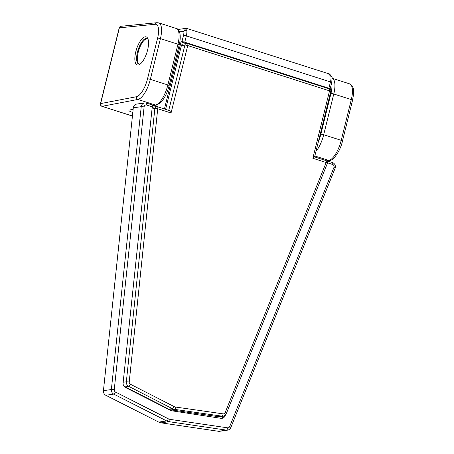 <?xml version="1.0" encoding="UTF-8"?>
<svg xmlns="http://www.w3.org/2000/svg" width="454" height="454" viewBox="0 0 454 454"><rect width="100%" height="100%" fill="white"/><g stroke="black" fill="none" stroke-linecap="round" stroke-linejoin="round"><path stroke-width="0.68" d="M138.198 65.041A14.744 5.448 107.7 0 1 135.786 51.79A14.744 5.448 107.7 0 1 145.184 36.814A14.744 5.448 107.7 0 1 147.873 38.698A14.744 5.448 107.7 0 1 146.88 52.585A14.744 5.448 107.7 0 1 139.639 64.474A14.744 5.448 107.7 0 1 138.198 65.041M148.152 39.521A13.421 4.96 -72.3 0 0 146.943 38.516A13.421 4.96 -72.3 0 0 146.04 38.448A13.421 4.96 -72.3 0 0 137.789 50.939A13.421 4.96 -72.3 0 0 138.776 64.088A13.421 4.96 -72.3 0 0 139.679 64.15A13.421 4.96 -72.3 0 0 140.343 63.969M332.243 162.47A2.202 0.812 107.7 0 1 332.39 162.481C334.723 163.485 335.688 165.267 335.279 167.832L230.836 427.532C230.201 428.99 229.117 429.864 227.585 430.142L219.657 431.3A4.398 4.024 -98.3 0 1 218.578 431.3L226.506 430.137L169.041 421.692L161.108 422.85L218.578 431.3M161.108 422.85A8.802 8.047 -98.3 0 1 158.741 422.095L166.669 420.937L113.744 394.117L105.816 395.281L158.741 422.095M105.816 395.281A4.398 4.024 -98.3 0 1 103.433 390.69L111.361 389.532L141.234 106.673A4.398 4.024 -98.3 0 1 141.347 106.037A4.398 4.024 -98.3 0 1 144.605 102.927L136.677 104.091A4.398 4.024 -98.3 0 0 133.306 107.831L103.433 390.69M186.367 43.539L181.05 41.842L164.439 108.966M156.363 106.701L152.181 105.362M221.166 418.338A4.398 4.024 81.7 0 0 223.345 416.108M146.284 103.069A2.202 0.812 107.7 0 1 146.432 103.081L151.613 104.772C152.13 104.834 152.345 105.527 152.26 106.843L123.108 382.915A4.398 4.024 81.7 0 0 125.491 387.5L171.323 410.722L220.962 418.31A4.398 4.024 81.7 0 0 222.063 418.316A4.398 4.024 81.7 0 0 225.122 415.807L225.502 414.865M181.05 41.842L181.929 41.711L183.495 35.395A6.6 2.44 -72.3 0 0 183.864 31.281A2.202 1.612 -7.6 0 1 186.815 30.401A8.802 3.252 107.7 0 1 186.322 35.889L184.761 42.205A2.202 0.363 -166.1 0 0 181.929 41.711M329.678 89.041L329.962 89.001A2.202 0.363 -166.1 0 0 330.149 88.905A2.202 0.363 -166.1 0 0 328.895 88.246L184.761 42.205M326.511 160.829L332.39 162.481A2.202 0.812 107.7 0 1 332.6 164.45L327.487 162.816M328.259 73.627C329.116 73.293 330.404 74.632 332.129 77.651L332.129 77.651A2.202 1.612 172.4 0 0 330.949 76.442L328.259 73.627L186.832 28.449L185.782 28.364L183.864 31.281L179.506 31.916M327.266 161.686L327.056 160.778M186.832 28.596L186.815 30.401M123.38 385.088A4.398 4.024 81.7 0 0 125.191 386.87L168.712 409.128A8.802 8.047 81.7 0 0 171.135 409.9L218.493 416.676A4.398 4.024 81.7 0 0 219.554 416.676L223.079 416.159A4.398 4.024 -98.3 0 1 222.017 416.159L218.493 416.676M168.752 110.345L184.909 45.071A2.202 2.015 -98.3 0 1 186.537 43.516L183.013 44.032A2.202 2.015 81.7 0 0 181.384 45.587L165.608 109.34M157.373 106.747A2.202 0.812 107.7 0 1 157.521 106.758L168.746 110.379C169.37 110.475 170.137 111.343 171.05 112.978L157.731 108.722L129.231 381.956A2.202 2.015 81.7 0 0 130.412 384.243L173.939 406.495A6.6 6.038 81.7 0 0 175.755 407.079L223.107 413.855A2.202 0.857 -81.9 0 1 222.017 416.159L174.659 409.383A8.802 8.047 -98.3 0 1 172.236 408.611L128.715 386.354A4.398 4.024 -98.3 0 1 126.343 381.78L154.848 108.551A2.202 2.015 -98.3 0 1 156.534 106.673L153.009 107.189A2.202 2.015 81.7 0 0 152.186 107.524M223.107 413.855A2.202 2.015 81.7 0 0 225.167 412.601L326.171 162.526L312.851 158.276L314.44 156.919M147.766 39.033A13.2 4.88 -72.3 0 0 147.505 38.925A13.2 4.88 -72.3 0 0 140.008 46.881A13.2 4.88 -72.3 0 0 138.425 63.293A13.2 4.88 -72.3 0 0 139.469 64.076A13.2 4.88 -72.3 0 0 139.741 64.139M119.198 27.927A2.202 0.363 13.9 0 1 119.385 27.836L100.635 103.591L136.438 96.725A17.604 6.504 -72.3 0 0 147.516 78.865L157.595 38.125A15.402 5.692 -72.3 0 0 155.2 24.266L119.385 27.836A2.202 2.02 84.3 0 1 121.116 26.27A2.202 2.202 0 0 0 119.198 27.927L100.448 103.682A2.202 0.363 13.9 0 1 100.635 103.591A2.202 2.003 79.1 0 0 102.082 106.315L132.443 116.014M157.595 38.125A2.202 0.363 13.9 0 1 160.427 38.618L177.957 44.22A17.604 6.504 -72.3 0 0 176.266 28.483L158.735 22.882A17.604 6.504 107.7 0 1 160.427 38.618L150.342 79.359A19.806 7.315 107.7 0 1 137.88 99.449L102.082 106.315A2.202 0.812 107.7 0 1 102.065 106.321A2.202 0.812 107.7 0 1 101.917 106.31L132.437 116.059M314.838 155.977L328.764 160.421A19.806 7.315 -72.3 0 0 341.226 140.331L351.305 99.596A17.604 6.504 -72.3 0 0 349.614 83.854C355.414 87.469 353.683 93.172 352.559 100.249A2.202 0.363 -166.1 0 0 351.305 99.596L333.775 93.995L323.696 134.73L341.226 140.331A2.202 0.363 13.9 0 1 342.481 140.99C340.358 151.415 332.822 160.915 329.683 160.478L327.459 160.909M318.413 141.529A17.604 6.504 -72.3 0 0 320.864 134.236A2.202 0.363 -166.1 0 1 323.696 134.73A19.806 7.315 107.7 0 1 315.978 151.369M349.614 83.854L332.186 78.287A17.604 6.504 107.7 0 1 333.775 93.995A2.202 0.363 -166.1 0 0 330.949 93.501A15.402 5.692 -72.3 0 0 331.636 82.906M136.438 96.725A2.202 2.003 79.1 0 0 137.88 99.449L155.41 105.05A19.806 7.315 -72.3 0 0 167.872 84.955L177.957 44.22A2.202 0.363 -166.1 0 1 179.211 44.878C181.696 34.776 179.262 28.744 176.266 28.483M326.982 160.767L328.764 160.421A2.202 2.003 79.1 0 0 329.683 160.478M132.812 112.49L132.585 112.416C129.231 111.258 128.176 110.464 129.418 110.033L133.147 109.318M152.777 105.555L155.41 105.05A2.202 2.003 -100.9 0 0 156.329 105.107C162.129 102.735 166.397 96.237 169.126 85.613A2.202 0.363 -166.1 0 0 167.872 84.955L150.342 79.359A2.202 0.363 13.9 0 0 147.516 78.865M132.579 109.664L133.09 109.874M320.864 134.236L330.949 93.501M158.735 22.882L156.931 22.7A2.202 2.02 84.3 0 0 155.2 24.266M133.124 109.556L130.332 110.095A2.202 2.003 -100.9 0 1 129.418 110.033M152.26 106.843L146.642 105.05A2.202 2.015 81.7 0 0 144.117 106.849L114.249 389.708A2.202 2.015 81.7 0 0 115.441 392.001L168.36 418.821A6.6 6.038 81.7 0 0 170.137 419.388L227.607 427.833A2.202 2.015 81.7 0 0 229.679 426.584L333.928 167.481A2.202 2.015 81.7 0 0 332.6 164.45M133.306 107.831L141.234 106.673L144.117 106.849M155.643 106.469L157.481 106.202A4.398 4.024 -98.3 0 0 157.379 106.718M328.895 88.246L330.455 81.93L186.322 35.889A2.202 0.363 -166.1 0 0 183.495 35.395M170.137 419.388A2.202 0.857 -81.6 0 1 169.041 421.692A8.802 8.047 -98.3 0 1 166.669 420.937A2.202 0.749 -63.1 0 0 168.36 418.821M115.441 392.001A2.202 0.749 -63.1 0 1 113.744 394.117A4.398 4.024 -98.3 0 1 111.361 389.532L114.249 389.708M227.585 430.142A4.398 4.024 -98.3 0 1 226.506 430.137A2.202 0.857 -81.6 0 0 227.607 427.833M332.129 77.651L331.715 82.588A2.202 0.363 -166.1 0 0 330.455 81.93A8.802 3.252 107.7 0 0 330.949 76.442M335.092 168.428A2.202 0.477 -158.1 0 0 333.928 167.481M230.836 427.532A2.202 0.477 -158.1 0 0 229.679 426.584M144.605 102.927L146.432 103.081A2.202 0.812 107.7 0 1 146.642 105.05M223.686 416.017L225.122 415.807M156.534 106.673A2.202 2.202 0 0 1 157.521 106.758A2.202 0.812 107.7 0 1 157.731 108.722L154.848 108.551L152.039 108.96M175.755 407.079A2.202 0.857 -81.9 0 1 174.659 409.383L171.135 409.9M173.939 406.495A2.202 0.749 -62.9 0 1 172.236 408.611L168.712 409.128M312.851 158.276L329.536 90.857L187.735 45.565A2.202 0.363 -166.1 0 0 184.909 45.071L181.384 45.587M129.231 381.956L126.343 381.78L123.176 382.245M130.412 384.243A2.202 0.749 -62.9 0 1 128.715 386.354L125.191 386.87M314.588 156.976L330.79 91.515A2.202 0.363 13.9 0 0 329.536 90.857A2.202 0.812 -72.3 0 0 329.32 88.893L187.525 43.595A2.202 0.812 -72.3 0 1 187.735 45.565L171.05 112.978M225.167 412.601A2.202 0.482 22 0 1 226.33 413.554C225.689 415.013 224.605 415.881 223.079 416.159M327.328 163.48A2.202 2.202 0 0 0 325.961 160.563A2.202 0.812 -72.3 0 1 326.171 162.526A2.202 0.482 22 0 1 327.328 163.48L226.33 413.554M100.448 103.682A2.202 2.202 0 0 0 101.917 106.31M156.931 22.7L121.116 26.27M352.559 100.249L342.481 140.99M169.126 85.613L179.211 44.878M153.231 105.703L156.329 105.107M177.979 29.504L185.754 28.369M331.715 82.588L330.149 88.905M314.599 156.931L325.961 160.563M330.79 91.515A2.202 2.202 0 0 0 329.32 88.893M187.525 43.595A2.202 2.202 0 0 0 186.537 43.516"/></g></svg>
